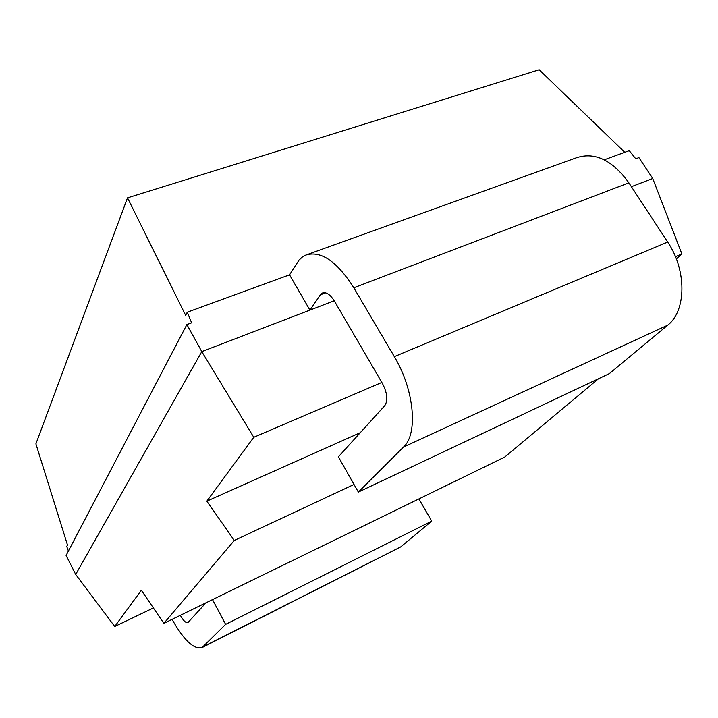 <?xml version="1.0" encoding="UTF-8"?>
<svg xmlns="http://www.w3.org/2000/svg" width="718" height="718" viewBox="0 0 718 718"><rect width="100%" height="100%" fill="white"/><g stroke="black" fill="none" stroke-linecap="round" stroke-linejoin="round"><path stroke-width="1.08" d="M676.338 258.938L681.885 253.948L652.734 178.504L638.921 157.601L635.762 158.777L629.255 150.654L604.242 159.8M334.238 300.77L201.785 351.614L186.877 324.572L66.101 555.463L75.704 574.463L114.727 626.491L141.356 590.268L163.866 623.359L504.808 457.007L598.489 378.745M153.383 607.958L114.727 626.491M289.542 274.823L309.907 310.113L320.363 294.802L322.409 293.034C326.286 291.822 330.316 294.559 334.507 301.237L382.362 383.34C387.334 393.015 388.133 400.464 384.767 405.679L338.375 456.827L358.336 492.081L403.525 447.036C418.253 433.941 414.331 389.694 394.317 356.631L353.821 287.774C336.921 261.28 320.91 250.385 305.814 255.078L302.215 257.143L299.056 260.104L289.542 274.823L187.29 312.204L185.657 315.364L127.517 197.854L35.9 443.886L67.483 544.989L66.738 546.434L68.407 551.065M203.158 646.756L400.689 546.919L202.045 647.609L225.614 624.373L212.528 599.611M400.689 546.919L431.724 521.142L418.908 498.92M358.336 492.081L609.411 373.584L667.731 325.155C686.345 310.957 686.929 270.354 667.695 242.056L628.878 182.839C612.4 160.141 594.998 151.758 576.671 157.673L307.483 254.477M205.958 602.824L187.91 622.614C185.89 623.152 183.359 620.72 180.326 615.326M172.06 619.365C183.952 640.348 193.95 649.763 202.045 647.609M431.724 521.142L225.614 624.373M652.734 178.504L631.4 186.689M186.877 324.572L191.607 322.822L187.29 312.204M127.517 197.854L539.164 69.736L624.75 152.297M75.704 574.463L201.785 351.614L253.768 437.289L206.829 501.164L234.283 540.466L163.866 623.359M681.885 253.948L675.45 256.712M381.841 382.443L253.768 437.289M360.265 432.694L206.829 501.164M354.028 484.462L234.283 540.466M325.541 292.836L320.363 294.802M353.821 287.774L628.878 182.839M394.317 356.631L667.695 242.056M403.525 447.036L667.731 325.155"/></g></svg>
